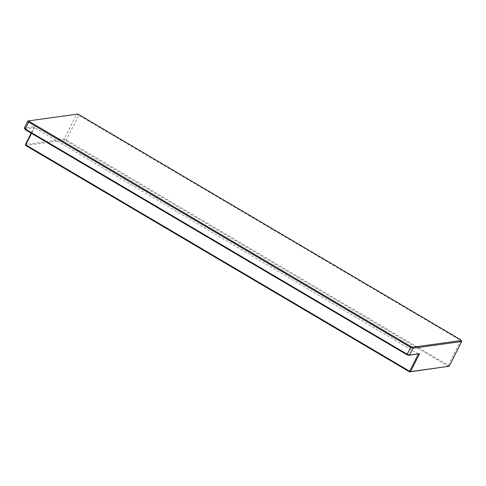 <?xml version="1.0" encoding="UTF-8"?>
<svg xmlns="http://www.w3.org/2000/svg" width="486" height="486" viewBox="0 0 486 486"><rect width="100%" height="100%" fill="white"/><g stroke="black" fill="none" stroke-linecap="round" stroke-linejoin="round"><path stroke-width="0.36" stroke-dasharray="2.43 1.82" d="M27.757 121.136L76.575 114.398L64.073 139.154L25.412 144.488M31.14 133.14L34.457 126.573L24.3 127.976M77.408 114.125L76.575 114.398L78.775 115.218L79.096 114.751M65.932 140.806L78.775 115.218L460.819 340.504L448.317 365.253L66.272 139.968L64.073 139.154L64.249 140.181L65.932 140.806L447.466 365.788L448.141 366.553M460.631 339.738L461.7 341.5M447.466 365.788L448.317 365.253L449.198 366.25M25.697 145.502L64.249 140.181M24.695 128.972L34.482 127.624L31.566 133.395M418.379 353.996L34.482 127.624L34.457 126.573"/><path stroke-width="0.73" d="M411.016 346.579L410.682 347.417L28.638 122.138L25.181 128.972L24.3 127.976L27.757 121.136L28.808 120.832L29.482 121.597L411.016 346.579L412.705 347.204L412.881 348.237L409.425 355.072L408.592 355.345L406.904 354.719L410.682 347.417L412.881 348.237L461.7 341.5L460.631 339.738L79.096 114.751L77.408 114.125L28.808 120.832M31.566 133.395L25.764 144.883L25.412 144.488L31.14 133.14M25.412 144.488L25.697 145.502L409.595 371.875L409.662 371.255L410.536 371.583L449.198 366.25L409.595 371.875L410.536 371.583L419.588 353.674L409.425 355.072L407.225 354.258L25.181 128.972L25.369 129.738L24.3 127.976M29.482 121.597L28.638 122.138L27.757 121.136M412.705 347.204L461.305 340.498M449.198 366.25L461.7 341.5M406.904 354.719L25.369 129.738M419.588 353.674L408.592 355.345M418.379 353.996L409.662 371.255L25.764 144.883L25.697 145.502"/></g></svg>
